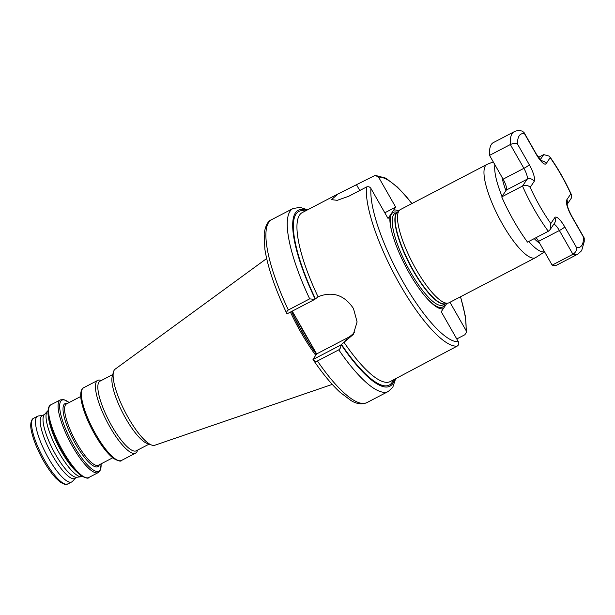 <?xml version="1.0" encoding="UTF-8"?>
<svg xmlns="http://www.w3.org/2000/svg" width="615" height="615" viewBox="0 0 615 615"><rect width="100%" height="100%" fill="white"/><g stroke="black" fill="none" stroke-linecap="round" stroke-linejoin="round"><path stroke-width="0.92" d="M544.582 251.858L535.75 257.531A52.552 13.876 -117.5 0 1 535.465 257.7A52.552 13.876 -117.5 0 1 502.44 224.06A52.552 13.876 -117.5 0 1 486.872 164.497A52.552 13.876 -117.5 0 1 487.18 164.359L493.245 161.86M535.465 257.7L448.988 302.78A52.552 13.876 -117.5 0 1 448.027 303.118A52.552 13.876 -117.5 0 1 415.971 269.132A52.552 13.876 -117.5 0 1 399.566 210.169A52.552 13.876 -117.5 0 1 400.403 209.569L486.872 164.497M82.233 476.464A37.031 9.779 -117.5 0 1 81.357 476.71L76.783 477.255A35.393 9.34 -117.5 0 1 55.45 454.324A35.393 9.34 -117.5 0 1 44.226 414.802L47.294 411.358A37.031 9.779 -117.5 0 1 47.993 410.789M77.275 477.194L74.884 478.447A35.393 9.34 -117.5 0 1 52.644 455.792A35.393 9.34 -117.5 0 1 42.158 415.679L44.557 414.425M81.357 476.71A37.031 9.779 -117.5 0 1 59.04 452.717A37.031 9.779 -117.5 0 1 47.294 411.358M137.576 450.111L137.514 450.341A40.99 10.824 -117.5 0 1 135.615 453.101A40.99 10.824 -117.5 0 1 109.854 426.864A40.99 10.824 -117.5 0 1 97.716 380.401A40.99 10.824 -117.5 0 1 101.068 380.424L101.29 380.5M149.061 444.13L136.299 450.78A39.252 10.363 -117.5 0 1 111.63 425.657A39.252 10.363 -117.5 0 1 100.007 381.169L112.776 374.52M332.254 384.39L154.772 445.26A42.927 11.331 -117.5 0 1 151.682 445.06L147.131 443.438A39.252 10.363 -117.5 0 1 125.675 418.331A39.252 10.363 -117.5 0 1 112.23 376.488L113.506 371.837A42.927 11.331 -117.5 0 1 115.113 369.185L266.649 258.538M151.682 445.06A42.927 11.331 -117.5 0 1 128.212 417.6A42.927 11.331 -117.5 0 1 113.506 371.837M315.741 355.301A73.239 19.334 -117.5 0 1 300.943 332.408A73.239 19.334 -117.5 0 1 290.441 312.074M75.299 478.232L72.562 481.299A37.031 9.779 -117.5 0 1 71.778 481.914A37.031 9.779 -117.5 0 1 48.508 458.206A37.031 9.779 -117.5 0 1 37.546 416.232A37.031 9.779 -117.5 0 1 38.491 415.948L42.573 415.463M456.776 338.965L464.84 334.76L466.431 332.361L465.986 330.378L449.957 302.273M340.718 345.077C341.018 347.068 340.372 348.659 338.773 349.85L317.425 360.982C315.595 361.582 314.127 361.09 313.027 359.514L340.718 345.077L353.279 334.46L357.1 321.906L353.471 308.546C344.438 295.069 332.746 291.095 318.393 296.622L314.68 299.436L286.997 313.865C286.352 312.389 286.798 311.09 288.335 309.983L309.683 298.852L314.68 299.436M411.988 203.534L405.393 195.485L397.205 186.891L385.813 178.15L375.188 175.352L338.158 193.871L331.47 199.644L337.251 200.329L348.905 196.177L366.463 187.022C368.3 186.314 369.792 186.799 370.937 188.474L388.042 218.463L390.071 215.45A55.258 14.591 -117.5 0 0 391.901 232.201A55.258 14.591 -117.5 0 0 409.283 273.052A55.258 14.591 -117.5 0 0 425.572 296.791A55.258 14.591 -117.5 0 0 443.269 308.715L446.874 303.364M370.937 188.474A91.966 24.285 62.5 0 0 403.179 282.108A91.966 24.285 62.5 0 0 458.344 341.717L441.239 311.728L443.269 308.715M398.697 210.983A55.258 14.591 -117.5 0 0 393.654 210.138L390.071 215.45M458.344 341.717C459.197 343.547 458.821 345.007 457.199 346.099A95.256 25.146 -117.5 0 1 399.827 284.384A95.256 25.146 -117.5 0 1 366.463 187.022M375.188 175.352L378.579 177.135L395.683 207.124L384.806 212.79M393.654 210.138L395.683 207.124M344.077 342.447A95.256 25.146 62.5 0 0 390.294 381.531L457.199 346.099M313.058 359.275L316.664 353.925L347.352 337.927A26.522 25.323 -146 0 0 354.64 332.146M292.248 311.129L316.664 353.925M548.303 231.278A68.98 18.212 -117.5 0 1 522.512 186.061L501.725 196.892A68.98 18.212 -117.5 0 0 527.516 242.118L548.303 231.278L550.148 229.595L550.817 223.522L554.815 217.595A15.106 3.99 -117.5 0 1 564.739 226.866L576.532 247.538A63.722 16.82 62.5 0 0 581.775 245.423A63.722 16.82 62.5 0 0 583.512 237.175L584.25 238.389L584.227 241.618L581.636 250.705L577.885 254.103A68.98 18.212 -117.5 0 1 572.934 254.295L552.147 265.134L538.579 241.349A9.855 2.598 62.5 0 0 536.111 237.636M530.184 187.344C528.323 185.346 525.764 184.915 522.512 186.061L527.101 179.242A9.855 2.598 62.5 0 0 523.903 168.333L510.335 144.54L489.548 155.38A68.98 18.212 -117.5 0 1 493.33 142.611L514.117 131.771A68.98 18.212 -117.5 0 0 510.335 144.54C513.525 143.18 515.908 143.011 517.484 144.018L529.269 164.689A15.106 3.99 -117.5 0 1 534.174 181.417L530.184 187.344A63.722 16.82 62.5 0 0 550.817 223.522M501.725 196.892L506.314 190.073A9.855 2.598 62.5 0 0 503.116 179.165L489.548 155.38M577.885 254.103L557.098 264.942A68.98 18.212 -117.5 0 1 552.147 265.134M583.512 237.175L571.727 216.503A15.106 3.99 -117.5 0 1 566.815 199.775L570.812 193.848A63.722 16.82 62.5 0 0 550.179 157.671L549.387 156.164L543.706 154.603L538.402 157.363M576.532 247.538C576.985 250.082 575.786 252.335 572.934 254.295L559.373 230.51A9.855 2.598 62.5 0 0 553.815 224.152M570.812 193.848L571.504 194.909L571.212 198.33L567.184 204.311M514.117 131.771C516.323 130.565 519.014 130.342 522.197 131.103L524.057 132.54L524.464 133.655A63.722 16.82 62.5 0 0 517.484 144.018M501.955 177.143A46.602 12.3 62.5 0 0 505.922 190.658M502.04 196.423A51.514 13.599 -117.5 0 1 494.906 164.774M445.191 303.725L442.808 304.963A51.637 13.63 -117.5 0 1 410.359 271.907A51.637 13.63 -117.5 0 1 395.068 213.39L397.451 212.152M444.937 303.856A53.397 14.099 -117.5 0 1 425.157 296.307M445.099 303.741A51.637 13.63 -117.5 0 1 413.034 270.515A51.637 13.63 -117.5 0 1 397.382 212.213M448.027 303.118L444.845 303.795A51.675 13.645 -117.5 0 1 413.318 270.377A51.675 13.645 -117.5 0 1 397.198 212.39L399.566 210.169M76.806 471.974A37.031 9.779 -117.5 0 1 61.431 451.471A37.031 9.779 -117.5 0 1 48.562 417.808M63.022 451.272A40.99 10.824 -117.5 0 1 50.884 404.816C50.023 404.839 46.248 407.853 48.923 419.591C51.176 429.308 55.565 439.979 62.1 451.602C68.711 463.049 74.976 471.036 80.896 475.564C85.777 478.178 88.406 478.824 88.783 477.517A40.99 10.824 -117.5 0 1 63.022 451.272M101.114 463.841L100.483 469.898L98.246 472.581A40.99 10.824 -117.5 0 1 72.485 446.336A40.99 10.824 -117.5 0 1 60.347 399.881L50.884 404.816M101.083 463.856A40.021 10.563 -117.5 0 1 73.731 445.537A40.021 10.563 -117.5 0 1 59.809 408.96A40.021 10.563 -117.5 0 1 69.118 402.548M99.322 464.779A35.547 9.386 -117.5 0 1 75.499 443.899A35.547 9.386 -117.5 0 1 67.366 403.463M112.699 457.806L98.477 465.217A34.571 9.125 -117.5 0 1 76.752 443.092A34.571 9.125 -117.5 0 1 66.512 403.909L80.742 396.49M95.748 434.213A40.99 10.824 -117.5 0 1 83.609 387.757C82.756 387.781 78.974 390.794 81.649 402.533C83.901 412.25 88.291 422.92 94.825 434.544C101.437 445.983 107.702 453.97 113.621 458.506C118.503 461.112 121.132 461.765 121.509 460.451A40.99 10.824 -117.5 0 1 95.748 434.213M316.441 354.255A72.931 19.257 -117.5 0 1 301.973 331.823A72.931 19.257 -117.5 0 1 291.495 311.521M316.541 354.109A72.908 19.25 -117.5 0 1 302.126 331.739A72.908 19.25 -117.5 0 1 291.648 311.444M310.414 342.978A72.908 19.25 -117.5 0 1 303.249 331.154A72.908 19.25 -117.5 0 1 296.538 318.647M44.58 460.258A37.031 9.779 -117.5 0 1 33.61 418.285C33.064 418.131 28.966 421.267 31.619 431.984C33.641 440.709 37.577 450.265 43.419 460.666C47.524 467.815 51.637 473.612 55.757 478.055L60.47 482.298L64.452 484.274L67.85 483.959A37.031 9.779 -117.5 0 1 44.58 460.258M465.986 330.378A91.966 24.285 62.5 0 0 460.427 296.814M338.158 193.871L302.234 212.598A95.256 25.146 62.5 0 0 318.047 296.799M392.062 232.816A53.397 14.099 -117.5 0 1 397.205 212.283M411.842 203.611A91.966 24.285 62.5 0 0 378.579 177.135M534.235 238.612A46.602 12.3 62.5 0 0 539.739 243.371M315.341 298.652A97.877 25.845 -117.5 0 1 305.263 211.022M315.118 298.982A99.192 26.191 -117.5 0 1 306.47 210.392M309.683 298.852A103.136 27.229 -117.5 0 1 292.971 208.539L271.622 219.663C267.909 220.954 265.419 225.667 264.15 233.785L264.881 249.267C267.802 267.487 275.159 289.012 286.967 313.835M338.773 349.85A103.136 27.229 -117.5 0 0 388.319 391.447L366.971 402.579A103.136 27.229 -117.5 0 1 317.425 360.982M288.335 309.983A103.136 27.229 -117.5 0 1 271.622 219.663M394.53 379.317A99.192 26.191 -117.5 0 1 341.156 344.631M393.323 379.947A97.877 25.845 -117.5 0 1 341.379 344.292M344.431 342.263L347.352 337.927M544.506 251.727A51.514 13.599 -117.5 0 1 528.739 241.48M356.546 184.831L359.783 190.504M529.269 164.689A5.258 0.723 -29.7 0 1 523.903 168.333L503.116 179.165M534.174 181.417A5.258 5.02 34 0 0 527.101 179.242L506.314 190.073M564.739 226.866A5.258 0.723 -29.7 0 1 559.373 230.51L538.579 241.349M540.224 159.762L543.706 154.603M550.179 157.671L546.182 163.598A15.106 3.99 -117.5 0 1 536.257 154.327L524.464 133.655M550.148 229.595L554.676 222.876A5.258 5.02 -146 0 0 554.815 217.595M571.727 216.503A5.258 0.723 -29.7 0 0 571.796 216.242C568.706 210.353 567.168 206.24 567.168 203.903L566.684 205.056M566.815 199.775A5.258 5.02 34 0 1 567.168 204.126M546.182 163.598A5.258 5.02 -146 0 0 541.246 160.853M536.257 154.327A5.258 0.723 -29.7 0 0 536.326 154.065L524.057 132.54M69.157 402.533L63.799 399.573L60.347 399.881M97.716 380.401L83.609 387.757M37.546 416.232L33.61 418.285M460.574 296.738L465.494 316.748L466.431 332.361M307.562 209.815L300.035 207.355L292.971 208.539M388.319 391.447L392.793 387.25L395.622 378.748M366.971 402.579C362.066 404.701 356.777 404.047 351.119 400.611L340.095 392.324C331.485 384.367 322.452 373.428 313.004 359.491M71.778 481.914L67.85 483.959M135.615 453.101L121.509 460.451M98.246 472.581L88.783 477.517M584.066 237.759L571.796 216.242M571.504 194.909C565.039 180.702 557.667 167.787 549.387 156.164M541.069 161.23L542 161.468L536.326 154.065"/></g></svg>
